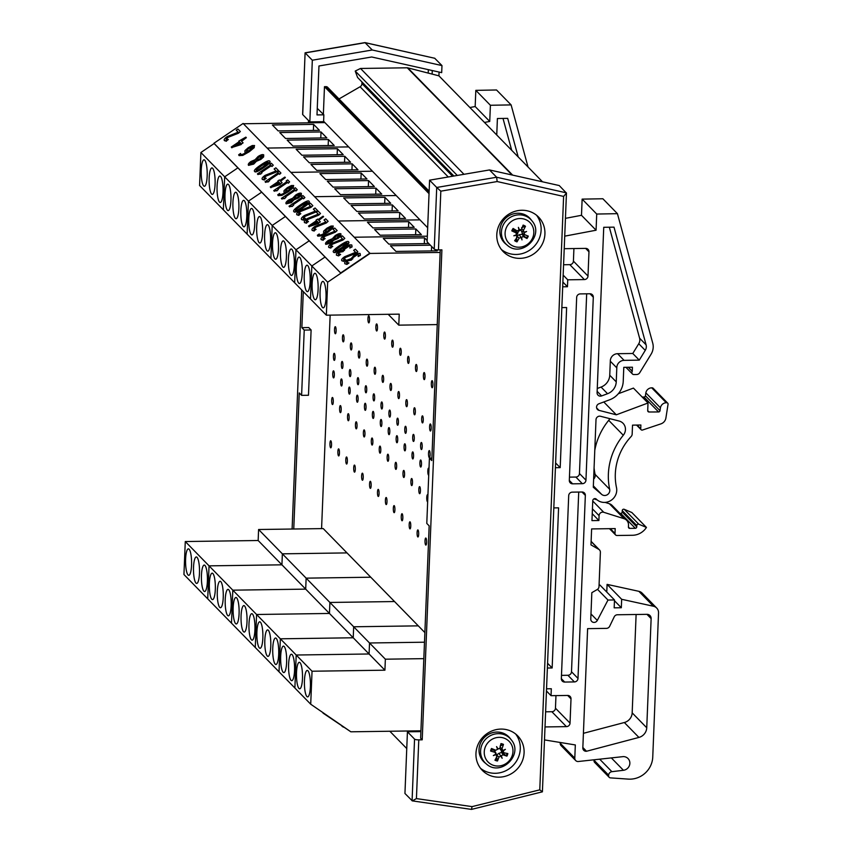 <?xml version="1.0" encoding="UTF-8"?>
<svg xmlns="http://www.w3.org/2000/svg" width="852" height="852" viewBox="0 0 852 852"><rect width="100%" height="100%" fill="white"/><g stroke="black" fill="none" stroke-linecap="round" stroke-linejoin="round"><path stroke-width="1.28" d="M331.684 400.195A3.536 0.799 89.2 0 1 332.429 397.479A3.536 0.799 89.2 0 1 333.281 400.994A3.536 0.799 89.2 0 1 332.525 404.54A3.536 0.799 89.2 0 1 331.684 400.195M329.948 443.487A3.536 0.799 89.2 0 1 330.683 440.772A3.536 0.799 89.2 0 1 331.534 444.286A3.536 0.799 89.2 0 1 330.789 447.832A3.536 0.799 89.2 0 1 329.948 443.487M332.749 373.57A3.536 0.799 89.2 0 1 333.494 370.844A3.536 0.799 89.2 0 1 334.346 374.369A3.536 0.799 89.2 0 1 333.59 377.905A3.536 0.799 89.2 0 1 332.749 373.57M334.527 329.415A3.536 0.799 89.2 0 1 335.273 326.699A3.536 0.799 89.2 0 1 336.125 330.214A3.536 0.799 89.2 0 1 335.368 333.76A3.536 0.799 89.2 0 1 334.527 329.415M333.452 356.04A3.536 0.799 89.2 0 1 334.197 353.324A3.536 0.799 89.2 0 1 335.049 356.839A3.536 0.799 89.2 0 1 334.303 360.385A3.536 0.799 89.2 0 1 333.452 356.04M339.607 408.3A3.536 0.799 89.2 0 1 340.353 405.584A3.536 0.799 89.2 0 1 341.205 409.098A3.536 0.799 89.2 0 1 340.449 412.645A3.536 0.799 89.2 0 1 339.607 408.3M337.871 451.592A3.536 0.799 89.2 0 1 338.606 448.876A3.536 0.799 89.2 0 1 339.458 452.391A3.536 0.799 89.2 0 1 338.713 455.937A3.536 0.799 89.2 0 1 337.871 451.592M340.672 381.675A3.536 0.799 89.2 0 1 341.418 378.948A3.536 0.799 89.2 0 1 342.27 382.473A3.536 0.799 89.2 0 1 341.514 386.009A3.536 0.799 89.2 0 1 340.672 381.675M342.451 337.52A3.536 0.799 89.2 0 1 343.186 334.804A3.536 0.799 89.2 0 1 344.048 338.319A3.536 0.799 89.2 0 1 343.292 341.865A3.536 0.799 89.2 0 1 342.451 337.52M341.375 364.145A3.536 0.799 89.2 0 1 342.121 361.429A3.536 0.799 89.2 0 1 342.973 364.944A3.536 0.799 89.2 0 1 342.216 368.49A3.536 0.799 89.2 0 1 341.375 364.145M347.531 416.404A3.536 0.799 89.2 0 1 348.266 413.689A3.536 0.799 89.2 0 1 349.128 417.203A3.536 0.799 89.2 0 1 348.372 420.75A3.536 0.799 89.2 0 1 347.531 416.404M345.795 459.697A3.536 0.799 89.2 0 1 346.53 456.981A3.536 0.799 89.2 0 1 347.382 460.495A3.536 0.799 89.2 0 1 346.636 464.042A3.536 0.799 89.2 0 1 345.795 459.697M348.596 389.779A3.536 0.799 89.2 0 1 349.341 387.053A3.536 0.799 89.2 0 1 350.193 390.578A3.536 0.799 89.2 0 1 349.437 394.114A3.536 0.799 89.2 0 1 348.596 389.779M350.374 345.624A3.536 0.799 89.2 0 1 351.109 342.909A3.536 0.799 89.2 0 1 351.961 346.423A3.536 0.799 89.2 0 1 351.216 349.97A3.536 0.799 89.2 0 1 350.374 345.624M349.299 372.26A3.536 0.799 89.2 0 1 350.044 369.534A3.536 0.799 89.2 0 1 350.896 373.059A3.536 0.799 89.2 0 1 350.14 376.595A3.536 0.799 89.2 0 1 349.299 372.26M355.454 424.509A3.536 0.799 89.2 0 1 356.189 421.793A3.536 0.799 89.2 0 1 357.041 425.308A3.536 0.799 89.2 0 1 356.296 428.854A3.536 0.799 89.2 0 1 355.454 424.509M353.708 467.801A3.536 0.799 89.2 0 1 354.453 465.085A3.536 0.799 89.2 0 1 355.305 468.6A3.536 0.799 89.2 0 1 354.56 472.146A3.536 0.799 89.2 0 1 353.708 467.801M356.519 397.884A3.536 0.799 89.2 0 1 357.265 395.168A3.536 0.799 89.2 0 1 358.117 398.683A3.536 0.799 89.2 0 1 357.361 402.229A3.536 0.799 89.2 0 1 356.519 397.884M358.298 353.729A3.536 0.799 89.2 0 1 359.033 351.013A3.536 0.799 89.2 0 1 359.885 354.528A3.536 0.799 89.2 0 1 359.139 358.074A3.536 0.799 89.2 0 1 358.298 353.729M357.222 380.365A3.536 0.799 89.2 0 1 357.968 377.638A3.536 0.799 89.2 0 1 358.82 381.163A3.536 0.799 89.2 0 1 358.064 384.699A3.536 0.799 89.2 0 1 357.222 380.365M367.957 318.541A3.536 0.799 89.2 0 1 368.703 315.826A3.536 0.799 89.2 0 1 369.555 319.34A3.536 0.799 89.2 0 1 368.799 322.887A3.536 0.799 89.2 0 1 367.957 318.541M363.378 432.614A3.536 0.799 89.2 0 1 364.113 429.898A3.536 0.799 89.2 0 1 364.965 433.412A3.536 0.799 89.2 0 1 364.219 436.959A3.536 0.799 89.2 0 1 363.378 432.614M361.631 475.906A3.536 0.799 89.2 0 1 362.377 473.19A3.536 0.799 89.2 0 1 363.229 476.705A3.536 0.799 89.2 0 1 362.483 480.251A3.536 0.799 89.2 0 1 361.631 475.906M364.443 405.989A3.536 0.799 89.2 0 1 365.188 403.273A3.536 0.799 89.2 0 1 366.04 406.787A3.536 0.799 89.2 0 1 365.284 410.334A3.536 0.799 89.2 0 1 364.443 405.989M366.222 361.834A3.536 0.799 89.2 0 1 366.956 359.118A3.536 0.799 89.2 0 1 367.808 362.632A3.536 0.799 89.2 0 1 367.063 366.179A3.536 0.799 89.2 0 1 366.222 361.834M365.146 388.469A3.536 0.799 89.2 0 1 365.891 385.743A3.536 0.799 89.2 0 1 366.743 389.268A3.536 0.799 89.2 0 1 365.987 392.804A3.536 0.799 89.2 0 1 365.146 388.469M375.881 326.646A3.536 0.799 89.2 0 1 376.616 323.93A3.536 0.799 89.2 0 1 377.479 327.445A3.536 0.799 89.2 0 1 376.722 330.991A3.536 0.799 89.2 0 1 375.881 326.646M371.302 440.718A3.536 0.799 89.2 0 1 372.036 438.003A3.536 0.799 89.2 0 1 372.888 441.517A3.536 0.799 89.2 0 1 372.143 445.063A3.536 0.799 89.2 0 1 371.302 440.718M369.555 484.011A3.536 0.799 89.2 0 1 370.3 481.295A3.536 0.799 89.2 0 1 371.152 484.809A3.536 0.799 89.2 0 1 370.396 488.356A3.536 0.799 89.2 0 1 369.555 484.011M372.367 414.093A3.536 0.799 89.2 0 1 373.112 411.378A3.536 0.799 89.2 0 1 373.964 414.892A3.536 0.799 89.2 0 1 373.208 418.438A3.536 0.799 89.2 0 1 372.367 414.093M374.145 369.938A3.536 0.799 89.2 0 1 374.88 367.223A3.536 0.799 89.2 0 1 375.732 370.737A3.536 0.799 89.2 0 1 374.986 374.284A3.536 0.799 89.2 0 1 374.145 369.938M373.07 396.574A3.536 0.799 89.2 0 1 373.815 393.848A3.536 0.799 89.2 0 1 374.667 397.373A3.536 0.799 89.2 0 1 373.911 400.909A3.536 0.799 89.2 0 1 373.07 396.574M383.805 334.761A3.536 0.799 89.2 0 1 384.54 332.035A3.536 0.799 89.2 0 1 385.402 335.56A3.536 0.799 89.2 0 1 384.646 339.096A3.536 0.799 89.2 0 1 383.805 334.761M379.225 448.823A3.536 0.799 89.2 0 1 379.96 446.107A3.536 0.799 89.2 0 1 380.812 449.622A3.536 0.799 89.2 0 1 380.067 453.168A3.536 0.799 89.2 0 1 379.225 448.823M377.479 492.115A3.536 0.799 89.2 0 1 378.224 489.399A3.536 0.799 89.2 0 1 379.076 492.914A3.536 0.799 89.2 0 1 378.32 496.46A3.536 0.799 89.2 0 1 377.479 492.115M380.29 422.198A3.536 0.799 89.2 0 1 381.036 419.482A3.536 0.799 89.2 0 1 381.888 422.997A3.536 0.799 89.2 0 1 381.132 426.543A3.536 0.799 89.2 0 1 380.29 422.198M382.058 378.043A3.536 0.799 89.2 0 1 382.804 375.327A3.536 0.799 89.2 0 1 383.656 378.852A3.536 0.799 89.2 0 1 382.91 382.388A3.536 0.799 89.2 0 1 382.058 378.043M380.993 404.679A3.536 0.799 89.2 0 1 381.739 401.952A3.536 0.799 89.2 0 1 382.591 405.477A3.536 0.799 89.2 0 1 381.834 409.013A3.536 0.799 89.2 0 1 380.993 404.679M391.728 342.866A3.536 0.799 89.2 0 1 392.463 340.14A3.536 0.799 89.2 0 1 393.315 343.665A3.536 0.799 89.2 0 1 392.57 347.201A3.536 0.799 89.2 0 1 391.728 342.866M387.138 456.938A3.536 0.799 89.2 0 1 387.884 454.212A3.536 0.799 89.2 0 1 388.736 457.737A3.536 0.799 89.2 0 1 387.99 461.273A3.536 0.799 89.2 0 1 387.138 456.938M385.402 500.22A3.536 0.799 89.2 0 1 386.148 497.504A3.536 0.799 89.2 0 1 387 501.029A3.536 0.799 89.2 0 1 386.244 504.565A3.536 0.799 89.2 0 1 385.402 500.22M388.214 430.303A3.536 0.799 89.2 0 1 388.959 427.587A3.536 0.799 89.2 0 1 389.811 431.101A3.536 0.799 89.2 0 1 389.055 434.648A3.536 0.799 89.2 0 1 388.214 430.303M389.982 386.158A3.536 0.799 89.2 0 1 390.727 383.432A3.536 0.799 89.2 0 1 391.579 386.957A3.536 0.799 89.2 0 1 390.834 390.493A3.536 0.799 89.2 0 1 389.982 386.158M388.917 412.783A3.536 0.799 89.2 0 1 389.662 410.057A3.536 0.799 89.2 0 1 390.514 413.582A3.536 0.799 89.2 0 1 389.758 417.118A3.536 0.799 89.2 0 1 388.917 412.783M399.652 350.971A3.536 0.799 89.2 0 1 400.387 348.244A3.536 0.799 89.2 0 1 401.239 351.769A3.536 0.799 89.2 0 1 400.493 355.305A3.536 0.799 89.2 0 1 399.652 350.971M395.062 465.043A3.536 0.799 89.2 0 1 395.807 462.317A3.536 0.799 89.2 0 1 396.659 465.842A3.536 0.799 89.2 0 1 395.914 469.377A3.536 0.799 89.2 0 1 395.062 465.043M393.326 508.335A3.536 0.799 89.2 0 1 394.071 505.609A3.536 0.799 89.2 0 1 394.923 509.134A3.536 0.799 89.2 0 1 394.167 512.67A3.536 0.799 89.2 0 1 393.326 508.335M396.137 438.407A3.536 0.799 89.2 0 1 396.883 435.692A3.536 0.799 89.2 0 1 397.735 439.206A3.536 0.799 89.2 0 1 396.979 442.752A3.536 0.799 89.2 0 1 396.137 438.407M397.905 394.263A3.536 0.799 89.2 0 1 398.651 391.537A3.536 0.799 89.2 0 1 399.503 395.062A3.536 0.799 89.2 0 1 398.747 398.598A3.536 0.799 89.2 0 1 397.905 394.263M396.84 420.888A3.536 0.799 89.2 0 1 397.586 418.172A3.536 0.799 89.2 0 1 398.438 421.687A3.536 0.799 89.2 0 1 397.682 425.233A3.536 0.799 89.2 0 1 396.84 420.888M407.575 359.075A3.536 0.799 89.2 0 1 408.31 356.349A3.536 0.799 89.2 0 1 409.162 359.874A3.536 0.799 89.2 0 1 408.417 363.41A3.536 0.799 89.2 0 1 407.575 359.075M402.985 473.148A3.536 0.799 89.2 0 1 403.731 470.421A3.536 0.799 89.2 0 1 404.583 473.946A3.536 0.799 89.2 0 1 403.827 477.482A3.536 0.799 89.2 0 1 402.985 473.148M401.249 516.44A3.536 0.799 89.2 0 1 401.995 513.713A3.536 0.799 89.2 0 1 402.847 517.239A3.536 0.799 89.2 0 1 402.091 520.774A3.536 0.799 89.2 0 1 401.249 516.44M404.061 446.512A3.536 0.799 89.2 0 1 404.796 443.796A3.536 0.799 89.2 0 1 405.658 447.311A3.536 0.799 89.2 0 1 404.902 450.857A3.536 0.799 89.2 0 1 404.061 446.512M405.829 402.368A3.536 0.799 89.2 0 1 406.574 399.641A3.536 0.799 89.2 0 1 407.426 403.166A3.536 0.799 89.2 0 1 406.67 406.702A3.536 0.799 89.2 0 1 405.829 402.368M404.764 428.993A3.536 0.799 89.2 0 1 405.509 426.277A3.536 0.799 89.2 0 1 406.361 429.791A3.536 0.799 89.2 0 1 405.605 433.338A3.536 0.799 89.2 0 1 404.764 428.993M415.499 367.18A3.536 0.799 89.2 0 1 416.234 364.454A3.536 0.799 89.2 0 1 417.086 367.979A3.536 0.799 89.2 0 1 416.34 371.515A3.536 0.799 89.2 0 1 415.499 367.18M410.909 481.252A3.536 0.799 89.2 0 1 411.654 478.526A3.536 0.799 89.2 0 1 412.506 482.051A3.536 0.799 89.2 0 1 411.75 485.587A3.536 0.799 89.2 0 1 410.909 481.252M409.173 524.544A3.536 0.799 89.2 0 1 409.918 521.818A3.536 0.799 89.2 0 1 410.77 525.343A3.536 0.799 89.2 0 1 410.014 528.879A3.536 0.799 89.2 0 1 409.173 524.544M411.985 454.617A3.536 0.799 89.2 0 1 412.719 451.901A3.536 0.799 89.2 0 1 413.571 455.415A3.536 0.799 89.2 0 1 412.826 458.962A3.536 0.799 89.2 0 1 411.985 454.617M413.752 410.472A3.536 0.799 89.2 0 1 414.498 407.746A3.536 0.799 89.2 0 1 415.35 411.271A3.536 0.799 89.2 0 1 414.594 414.807A3.536 0.799 89.2 0 1 413.752 410.472M412.688 437.097A3.536 0.799 89.2 0 1 413.422 434.382A3.536 0.799 89.2 0 1 414.285 437.896A3.536 0.799 89.2 0 1 413.529 441.442A3.536 0.799 89.2 0 1 412.688 437.097M423.412 375.285A3.536 0.799 89.2 0 1 424.158 372.558A3.536 0.799 89.2 0 1 425.01 376.083A3.536 0.799 89.2 0 1 424.264 379.619A3.536 0.799 89.2 0 1 423.412 375.285M418.833 489.357A3.536 0.799 89.2 0 1 419.578 486.63A3.536 0.799 89.2 0 1 420.43 490.156A3.536 0.799 89.2 0 1 419.674 493.691A3.536 0.799 89.2 0 1 418.833 489.357M417.097 532.649A3.536 0.799 89.2 0 1 417.842 529.923A3.536 0.799 89.2 0 1 418.694 533.448A3.536 0.799 89.2 0 1 417.938 536.984A3.536 0.799 89.2 0 1 417.097 532.649M419.908 462.721A3.536 0.799 89.2 0 1 420.643 460.005A3.536 0.799 89.2 0 1 421.495 463.531A3.536 0.799 89.2 0 1 420.75 467.066A3.536 0.799 89.2 0 1 419.908 462.721M421.676 418.577A3.536 0.799 89.2 0 1 422.422 415.851A3.536 0.799 89.2 0 1 423.274 419.376A3.536 0.799 89.2 0 1 422.517 422.911A3.536 0.799 89.2 0 1 421.676 418.577M420.611 445.202A3.536 0.799 89.2 0 1 421.346 442.486A3.536 0.799 89.2 0 1 422.209 446.001A3.536 0.799 89.2 0 1 421.452 449.547A3.536 0.799 89.2 0 1 420.611 445.202M431.336 383.389A3.536 0.799 89.2 0 1 432.081 380.674A3.536 0.799 89.2 0 1 432.933 384.188A3.536 0.799 89.2 0 1 432.177 387.735A3.536 0.799 89.2 0 1 431.336 383.389M427.661 501.796A3.536 0.799 89.2 0 1 427.597 501.796A3.536 0.799 89.2 0 1 426.756 497.462A3.536 0.799 89.2 0 1 427.502 494.735A3.536 0.799 89.2 0 1 427.917 495.236M425.02 540.754A3.536 0.799 89.2 0 1 425.766 538.027A3.536 0.799 89.2 0 1 426.618 541.553A3.536 0.799 89.2 0 1 425.862 545.088A3.536 0.799 89.2 0 1 425.02 540.754M428.726 475.16A3.536 0.799 89.2 0 1 428.673 475.171A3.536 0.799 89.2 0 1 427.832 470.837A3.536 0.799 89.2 0 1 428.567 468.11A3.536 0.799 89.2 0 1 428.993 468.611M429.6 426.682A3.536 0.799 89.2 0 1 430.345 423.966A3.536 0.799 89.2 0 1 431.197 427.48A3.536 0.799 89.2 0 1 430.441 431.016A3.536 0.799 89.2 0 1 429.6 426.682M428.535 453.307A3.536 0.799 89.2 0 1 429.27 450.591A3.536 0.799 89.2 0 1 430.122 454.105A3.536 0.799 89.2 0 1 429.376 457.652A3.536 0.799 89.2 0 1 428.535 453.307M330.15 315.123L321.577 528.613M436.171 249.764L437.225 250.839L395.967 251.425L390.429 245.749L430.367 245.184M431.623 246.473L431.442 250.925M428.78 243.565L388.842 244.13L383.293 238.453L424.541 237.868L427.15 240.541M424.541 237.868L424.317 243.629M320.075 291.597A13.238 3.014 89.2 0 1 322.855 281.394A13.238 3.014 89.2 0 1 326.05 294.59A13.238 3.014 89.2 0 1 323.238 307.87A13.238 3.014 89.2 0 1 320.075 291.597M312.151 283.492A13.238 3.014 89.2 0 1 314.931 273.29A13.238 3.014 89.2 0 1 318.137 286.485A13.238 3.014 89.2 0 1 315.315 299.766A13.238 3.014 89.2 0 1 312.151 283.492M440.143 252.437L370.056 253.438L340.896 273.226L214.118 143.541L200.902 152.508L224.672 176.822L237.889 167.855L224.672 176.822L248.443 201.147L261.66 192.169L248.443 201.147L272.203 225.46L285.431 216.483L272.203 225.46L295.974 249.774L309.201 240.807L295.974 249.774L311.821 265.984L325.049 257.016L311.821 265.984L327.669 282.193L370.056 253.438L243.108 123.465L213.937 143.253L340.704 272.949L369.875 253.15M200.902 152.508L199.581 185.491L223.341 209.816L224.672 176.822L223.341 209.816L247.112 234.13L248.443 201.147L247.112 234.13L270.883 258.444L272.203 225.46L270.883 258.444L294.654 282.757L295.974 249.774L294.654 282.757L310.501 298.967L311.821 265.984L310.501 298.967L326.348 315.187L327.669 282.193M427.331 236.185L354.294 237.229L427.331 236.185M326.348 315.187L399.226 314.143L398.779 325.144L388.192 314.303M437.246 324.591L398.779 325.144M421.378 234.63L380.12 235.216L374.582 229.539L415.829 228.954L421.378 234.63M415.829 228.954L415.595 234.705M414.242 227.335L372.995 227.921L367.446 222.244L408.704 221.658L414.242 227.335M408.704 221.658L408.47 227.409M304.228 275.388A13.238 3.014 89.2 0 1 307.008 265.185A13.238 3.014 89.2 0 1 310.213 278.38A13.238 3.014 89.2 0 1 307.391 291.661A13.238 3.014 89.2 0 1 304.228 275.388M296.304 267.283A13.238 3.014 89.2 0 1 299.084 257.08A13.238 3.014 89.2 0 1 302.29 270.276A13.238 3.014 89.2 0 1 299.467 283.556A13.238 3.014 89.2 0 1 296.304 267.283M419.961 219.859L338.457 221.009L419.961 219.859M286.623 662.387A13.238 3.014 89.2 0 1 283.844 672.59A13.238 3.014 89.2 0 1 280.638 659.395A13.238 3.014 89.2 0 1 283.46 646.114A13.238 3.014 89.2 0 1 286.623 662.387M294.547 670.492A13.238 3.014 89.2 0 1 291.757 680.695A13.238 3.014 89.2 0 1 288.562 667.499A13.238 3.014 89.2 0 1 291.384 654.219A13.238 3.014 89.2 0 1 294.547 670.492M420.931 730.803L350.843 731.804L310.714 704.21L183.947 574.525L185.278 541.542L258.156 540.509L258.593 529.507L282.363 553.832L281.927 564.823L209.049 565.856L185.278 541.542M294.877 688.001L296.198 655.018L280.351 638.808L279.03 671.791L280.351 638.808L353.229 637.775L353.676 626.774L369.523 642.983L369.076 653.985L296.198 655.018L294.877 688.001M384.923 670.194L369.076 653.985L369.523 642.983L424.488 642.206L369.523 642.983L385.36 659.192L384.923 670.194L312.045 671.227L296.198 655.018L369.076 653.985L353.229 637.775L280.351 638.808L209.049 565.856L207.718 598.839L209.049 565.856L281.927 564.823L258.156 540.509M424.882 632.589L418.3 625.858L353.676 626.774L353.229 637.775L329.458 613.451L256.58 614.494L255.259 647.477L256.58 614.494L329.458 613.451L305.698 589.137L232.809 590.17L231.488 623.163L232.809 590.17L305.698 589.137L281.927 564.823L282.363 553.832L306.134 578.146L305.698 589.137L306.134 578.146L329.905 602.46L329.458 613.451L329.905 602.46L353.676 626.774L418.3 625.858L394.529 601.544L329.905 602.46L394.529 601.544L370.769 577.219L306.134 578.146L370.769 577.219L346.998 552.905L282.363 553.832L346.998 552.905L323.227 528.591L258.593 529.507M302.471 678.607A13.238 3.014 89.2 0 1 299.68 688.799A13.238 3.014 89.2 0 1 296.485 675.604A13.238 3.014 89.2 0 1 299.308 662.323A13.238 3.014 89.2 0 1 302.471 678.607M310.394 686.712A13.238 3.014 89.2 0 1 307.604 696.904A13.238 3.014 89.2 0 1 304.409 683.709A13.238 3.014 89.2 0 1 307.231 670.428A13.238 3.014 89.2 0 1 310.394 686.712M310.714 704.21L312.045 671.227M423.827 658.649L385.36 659.192M384.934 197.345L390.738 203.287L349.49 203.873L343.675 197.93L384.934 197.345L384.689 203.372M405.531 218.421L364.283 219.007L358.468 213.064L399.716 212.468L405.531 218.421M399.716 212.468L399.481 218.506M398.14 210.849L356.882 211.434L351.077 205.492L392.325 204.906L398.14 210.849M392.325 204.906L392.08 210.934M280.457 251.074A13.238 3.014 89.2 0 1 283.237 240.871A13.238 3.014 89.2 0 1 286.442 254.066A13.238 3.014 89.2 0 1 283.62 267.347A13.238 3.014 89.2 0 1 280.457 251.074M288.381 259.178A13.238 3.014 89.2 0 1 291.16 248.976A13.238 3.014 89.2 0 1 294.366 262.171A13.238 3.014 89.2 0 1 291.544 275.452A13.238 3.014 89.2 0 1 288.381 259.178M272.534 242.969A13.238 3.014 89.2 0 1 275.324 232.766A13.238 3.014 89.2 0 1 278.519 245.962A13.238 3.014 89.2 0 1 275.697 259.242A13.238 3.014 89.2 0 1 272.534 242.969M396.191 195.534L314.686 196.695L396.191 195.534M361.163 173.031L366.967 178.973L325.72 179.559L319.905 173.616L361.163 173.031L360.918 179.058M381.76 194.096L340.512 194.682L334.698 188.739L375.956 188.154L381.76 194.096M375.956 188.154L375.711 194.181M374.369 186.535L333.111 187.12L327.306 181.178L368.554 180.592L374.369 186.535M368.554 180.592L368.32 186.62M256.686 226.749A13.238 3.014 89.2 0 1 259.477 216.557A13.238 3.014 89.2 0 1 262.672 229.752A13.238 3.014 89.2 0 1 259.849 243.033A13.238 3.014 89.2 0 1 256.686 226.749M264.61 234.864A13.238 3.014 89.2 0 1 267.4 224.662A13.238 3.014 89.2 0 1 270.595 237.857A13.238 3.014 89.2 0 1 267.773 251.138A13.238 3.014 89.2 0 1 264.61 234.864M248.763 218.644A13.238 3.014 89.2 0 1 251.553 208.452A13.238 3.014 89.2 0 1 254.748 221.648A13.238 3.014 89.2 0 1 251.926 234.928A13.238 3.014 89.2 0 1 248.763 218.644M372.42 171.22L290.915 172.381L372.42 171.22M337.392 148.706L343.207 154.649L301.949 155.245L296.145 149.292L337.392 148.706L337.147 154.745M357.989 169.782L316.742 170.368L310.927 164.425L352.185 163.84L357.989 169.782M352.185 163.84L351.94 169.867M350.598 162.221L309.351 162.807L303.536 156.864L344.783 156.278L350.598 162.221M344.783 156.278L344.549 162.306M232.926 202.435A13.238 3.014 89.2 0 1 235.706 192.243A13.238 3.014 89.2 0 1 238.901 205.439A13.238 3.014 89.2 0 1 236.079 218.719A13.238 3.014 89.2 0 1 232.926 202.435M240.839 210.54A13.238 3.014 89.2 0 1 243.629 200.348A13.238 3.014 89.2 0 1 246.824 213.543A13.238 3.014 89.2 0 1 244.002 226.824A13.238 3.014 89.2 0 1 240.839 210.54M225.003 194.331A13.238 3.014 89.2 0 1 227.782 184.138A13.238 3.014 89.2 0 1 230.977 197.334A13.238 3.014 89.2 0 1 228.155 210.614A13.238 3.014 89.2 0 1 225.003 194.331M348.66 146.906L267.145 148.067L348.66 146.906M313.621 124.392L319.436 130.335L278.178 130.92L272.374 124.978L313.621 124.392L313.387 130.42M334.229 145.468L292.971 146.054L287.156 140.111L328.414 139.526L334.229 145.468M328.414 139.526L328.169 145.554M326.827 137.907L285.58 138.493L279.765 132.55L321.023 131.953L326.827 137.907M321.023 131.953L320.778 137.992M209.155 178.121A13.238 3.014 89.2 0 1 211.935 167.919A13.238 3.014 89.2 0 1 215.13 181.114A13.238 3.014 89.2 0 1 212.308 194.394A13.238 3.014 89.2 0 1 209.155 178.121M217.079 186.226A13.238 3.014 89.2 0 1 219.859 176.023A13.238 3.014 89.2 0 1 223.054 189.219A13.238 3.014 89.2 0 1 220.231 202.51A13.238 3.014 89.2 0 1 217.079 186.226M201.232 170.017A13.238 3.014 89.2 0 1 204.011 159.814A13.238 3.014 89.2 0 1 207.206 173.009A13.238 3.014 89.2 0 1 204.384 186.29A13.238 3.014 89.2 0 1 201.232 170.017M324.889 122.592L243.374 123.753M199.475 573.236A13.238 3.014 89.2 0 1 196.684 583.428A13.238 3.014 89.2 0 1 193.489 570.233A13.238 3.014 89.2 0 1 196.311 556.952A13.238 3.014 89.2 0 1 199.475 573.236M191.551 565.132A13.238 3.014 89.2 0 1 188.761 575.324A13.238 3.014 89.2 0 1 185.566 562.128A13.238 3.014 89.2 0 1 188.388 548.848A13.238 3.014 89.2 0 1 191.551 565.132M207.387 581.341A13.238 3.014 89.2 0 1 204.608 591.533A13.238 3.014 89.2 0 1 201.413 578.338A13.238 3.014 89.2 0 1 204.235 565.057A13.238 3.014 89.2 0 1 207.387 581.341M223.235 597.55A13.238 3.014 89.2 0 1 220.455 607.742A13.238 3.014 89.2 0 1 217.26 594.547A13.238 3.014 89.2 0 1 220.082 581.266A13.238 3.014 89.2 0 1 223.235 597.55M215.311 589.446A13.238 3.014 89.2 0 1 212.531 599.638A13.238 3.014 89.2 0 1 209.336 586.442A13.238 3.014 89.2 0 1 212.159 573.162A13.238 3.014 89.2 0 1 215.311 589.446M231.158 605.655A13.238 3.014 89.2 0 1 228.379 615.847A13.238 3.014 89.2 0 1 225.184 602.652A13.238 3.014 89.2 0 1 228.006 589.371A13.238 3.014 89.2 0 1 231.158 605.655M247.005 621.864A13.238 3.014 89.2 0 1 244.226 632.067A13.238 3.014 89.2 0 1 241.031 618.871A13.238 3.014 89.2 0 1 243.842 605.591A13.238 3.014 89.2 0 1 247.005 621.864M239.082 613.759A13.238 3.014 89.2 0 1 236.302 623.962A13.238 3.014 89.2 0 1 233.107 610.767A13.238 3.014 89.2 0 1 235.929 597.486A13.238 3.014 89.2 0 1 239.082 613.759M254.929 629.969A13.238 3.014 89.2 0 1 252.149 640.172A13.238 3.014 89.2 0 1 248.944 626.976A13.238 3.014 89.2 0 1 251.766 613.696A13.238 3.014 89.2 0 1 254.929 629.969M270.776 646.178A13.238 3.014 89.2 0 1 267.997 656.381A13.238 3.014 89.2 0 1 264.791 643.185A13.238 3.014 89.2 0 1 267.613 629.905A13.238 3.014 89.2 0 1 270.776 646.178M262.853 638.073A13.238 3.014 89.2 0 1 260.073 648.276A13.238 3.014 89.2 0 1 256.867 635.081A13.238 3.014 89.2 0 1 259.69 621.8A13.238 3.014 89.2 0 1 262.853 638.073M278.7 654.283A13.238 3.014 89.2 0 1 275.92 664.485A13.238 3.014 89.2 0 1 272.715 651.29A13.238 3.014 89.2 0 1 275.537 638.01A13.238 3.014 89.2 0 1 278.7 654.283M518.442 230.871L517.792 233.214A3.568 3.387 -44.3 0 1 516.695 234.673M520.497 230.2A9.287 8.797 -44.3 0 1 518.676 231.116M323.611 121.282L427.672 227.74M327.562 87.245L429.142 191.157L327.637 87.33A2.141 2.034 135.7 0 0 326.114 86.659L324.474 86.68L429.035 193.649M324.474 86.68L323.366 114.306M361.93 81.92L361.94 83.549A3.568 3.387 -44.3 0 1 360.087 86.766L339 98.949M439.078 72.058L438.929 75.839L407.81 67.862A2.141 2.034 135.7 0 0 407.267 67.798L360.513 68.458L355.231 71.057L357.584 77.489L453.903 176.023M355.231 71.057L457.279 175.448M360.513 68.458L463.978 174.309M438.918 75.839L542.5 181.795M389.833 731.25L406.755 748.557M428.343 69.651L428.205 73.091M434.35 58.181L364.986 42.6L305.101 52.803L302.62 114.402A3.536 0.799 2.3 0 0 302.716 114.594L309.84 121.889L323.59 121.698L323.867 114.818L317.253 108.342M301.853 327.647L304.228 330.075L311.108 329.98L308.722 327.551L301.853 327.647L303.301 291.608M310.075 122.805L310.117 121.889M293.759 529.007L299.233 392.921L301.608 395.36L304.228 330.075M432.124 74.092L432.262 70.535M323.867 114.818L316.997 114.924L318.957 65.987L371.706 56.988L441.687 72.644L441.975 65.583L434.648 58.192M309.84 121.889L312.322 60.215L372.249 49.991L441.975 65.583M311.108 329.98L308.477 395.264L301.608 395.36M292.108 529.039L301.714 289.989M308.424 122.826L308.52 120.537M312.322 60.215L305.186 52.92L365.125 42.696L434.839 58.287M305.091 52.813L302.716 114.594M364.986 42.6L372.249 49.991M431.889 458.11L429.408 458.142L426.788 523.426L429.163 525.854L420.632 738.194L422.219 739.813L418.779 739.866A3.536 0.799 -177.7 0 1 414.551 739.099L407.426 731.804L404.945 793.478L412.304 800.88L416.426 798.601L418.779 739.866M440.25 249.881L431.783 460.57L429.408 458.142M438.46 249.902L440.825 191.167L497.163 181.551L563.609 196.418L566.452 193.106L559.231 185.544L489.517 169.942L429.578 180.177L427.108 241.851L434.232 249.146A3.536 0.799 2.3 0 0 438.46 249.902L441.9 249.86L422.219 739.813M407.426 731.804L420.899 731.612M501.402 249.519A24.719 23.409 135.7 0 0 533.416 247.155A24.719 23.409 135.7 0 0 536.515 215.205M521.829 210.263A24.719 23.409 -44.3 0 1 538.528 217.036A24.719 23.409 -44.3 0 1 537.218 251.052A24.719 23.409 -44.3 0 1 503.191 251.585A24.719 23.409 -44.3 0 1 498.984 225.439A24.719 23.409 -44.3 0 1 521.829 210.263M480.571 768.344A24.719 23.409 135.7 0 0 512.584 765.98A24.719 23.409 135.7 0 0 515.673 734.03M500.987 729.078A24.719 23.409 -44.3 0 1 517.697 735.851A24.719 23.409 -44.3 0 1 516.387 769.867A24.719 23.409 -44.3 0 1 482.349 770.4A24.719 23.409 -44.3 0 1 478.153 744.254A24.719 23.409 -44.3 0 1 500.987 729.078M440.825 191.167L436.714 187.472L434.232 249.146M563.609 196.418L539.774 789.847L542.404 791.827L471.475 809.4L412.304 800.88M539.774 789.847L472.061 806.62L471.475 809.4M497.163 181.551L496.641 177.237L436.714 187.472L429.578 180.177M489.517 169.942L496.641 177.237L566.367 192.84M573.918 248.55L573.417 261.138A3.557 3.376 -44.3 0 1 569.807 264.652L563.577 264.748M564.727 236.153L596.07 230.221L596.719 214.044L617.434 213.671L602.865 198.761L582.14 199.123L581.49 215.3L565.44 218.346M617.434 213.671L652.738 343.164A14.239 13.494 -44.3 0 1 651.066 354.23L639.735 372.729A3.557 3.376 -44.3 0 1 636.657 374.507L633.867 374.55A2.141 2.023 -44.3 0 1 632.259 371.334L632.429 367.212L623.792 367.329L623.227 381.334A19.937 18.882 -44.3 0 1 609.723 399.758L598.967 403.763A3.557 3.376 135.7 0 0 598.988 410.366L616.326 414.807L648.01 403.007L633.43 388.097L618.318 393.72M648.01 403.007L647.701 410.632A1.427 1.353 135.7 0 0 649.032 411.995L658.575 411.953A1.427 1.353 135.7 0 0 660.002 410.685L660.428 407.799A5.857 5.538 -44.3 0 1 666.296 402.751L666.733 402.74A1.427 1.353 -44.3 0 1 667.691 403.134L653.111 388.214A1.427 1.353 135.7 0 0 652.153 387.83L651.716 387.83A5.857 5.538 135.7 0 0 645.848 392.878L645.422 395.775A1.427 1.353 -44.3 0 1 643.995 397.032L642.174 397.043M667.691 403.134A1.427 1.353 -44.3 0 1 668.053 404.253L665.913 417.938A7.125 6.741 -44.3 0 1 660.918 423.87L642.493 430.036A1.427 1.353 -44.3 0 1 640.736 428.748L640.885 425.01L632.525 425.137L632.163 434.147A3.557 3.376 -44.3 0 1 631.172 436.48A56.977 53.964 135.7 0 0 616.475 487.504A12.109 11.47 -44.3 0 1 610.447 500.752A12.109 11.47 -44.3 0 1 596.357 499.176A2.141 2.023 135.7 0 0 592.758 500.71L591.959 520.615L598.892 520.519L599.084 515.662A3.557 3.376 -44.3 0 1 603.759 512.297L623.983 518.666A7.125 6.741 -44.3 0 1 626.667 520.306L612.087 505.396A7.125 6.741 135.7 0 0 609.404 503.745L605.101 502.392M597.145 499.89L593.897 498.878M626.667 520.306A7.125 6.741 -44.3 0 1 628.51 525.183L628.435 527.026A1.427 1.353 135.7 0 0 629.766 528.389L635.315 528.304A1.427 1.353 135.7 0 0 636.753 526.898L636.806 525.514A1.427 1.353 -44.3 0 1 638.798 524.214L646.434 527.431L631.854 512.521L624.218 509.304A1.427 1.353 135.7 0 0 622.237 510.604L622.173 511.988A1.427 1.353 -44.3 0 1 620.735 513.394L619.915 513.405M646.434 527.431A16.38 15.517 -44.3 0 1 632.259 535.28L617.008 535.493A2.141 2.023 -44.3 0 1 615.006 533.448L615.197 528.591L591.618 528.932L590.979 544.875L598.775 549.359A3.557 3.376 -44.3 0 1 600.383 552.341L599.009 586.559A3.557 3.376 -44.3 0 1 597.156 589.584L591.831 592.662L590.777 618.999A3.557 3.376 135.7 0 0 597.305 620.426L607.987 600.042L614.494 599.957L599.914 585.036L599.073 585.058M614.494 599.957L614.175 607.838L621.321 607.742L621.662 599.297L653.431 606.241A7.125 6.741 -44.3 0 1 656.7 608.04L642.12 593.12A7.125 6.741 135.7 0 0 638.862 591.32L607.082 584.376L606.773 592.065M594.089 760.069A3.557 3.376 135.7 0 0 594.078 760.261L594.046 760.921A2.141 2.023 135.7 0 0 594.6 762.38L609.18 777.301A2.141 2.023 -44.3 0 1 608.626 775.831L608.647 775.171A3.557 3.376 -44.3 0 1 611.896 771.678L623.44 770.283A7.05 6.678 135.7 0 0 623.259 756.608L578.093 761.528A3.536 3.344 -44.3 0 1 574.791 758.142L575.324 744.946L544.492 739.909M560.243 742.486L560.211 743.232A3.536 3.344 135.7 0 0 561.127 745.649L575.707 760.559M555.962 695.605L555.461 708.204A3.557 3.376 -44.3 0 1 551.851 711.718L545.621 711.803M594.078 467.876A64.102 60.705 135.7 0 0 595.111 474.415A4.984 4.718 -44.3 0 1 593.62 479.143M609.819 418.662A9.255 8.765 -44.3 0 1 608.711 420.334A64.102 60.705 135.7 0 0 594.781 450.303M583.418 733.316L624.346 722.517A10.128 9.585 135.7 0 0 632.173 712.858L636.114 614.494M609.34 227.207L639.596 338.191A7.125 6.741 -44.3 0 1 638.755 343.729L632.78 353.484L617.583 353.697A7.178 6.795 135.7 0 0 610.309 361.216L609.744 375.221A12.823 12.141 -44.3 0 1 601.065 387.064L597.263 388.48M586.677 293.823L579.456 473.531A3.557 3.376 -44.3 0 1 575.856 477.045L569.445 477.131M578.721 492.051L571.5 671.759A3.557 3.376 -44.3 0 1 567.89 675.274L561.479 675.37M610.309 361.216L616.805 367.862A7.178 6.795 -44.3 0 1 624.079 360.353L639.277 360.13L645.252 350.374A7.125 6.741 135.7 0 0 646.093 344.836L614.004 227.143L603.738 227.292L597.092 392.729A3.557 3.376 135.7 0 0 601.618 395.924L607.561 393.709A12.823 12.141 135.7 0 0 616.241 381.866L616.805 367.862M585.952 480.177A3.557 3.376 -44.3 0 1 582.353 483.691L572.64 483.829A3.557 3.376 -44.3 0 1 569.317 480.411L576.666 297.423A3.557 3.376 -44.3 0 1 580.265 293.908L589.978 293.77A3.557 3.376 -44.3 0 1 593.301 297.188L585.952 480.177L579.456 473.531M572.31 492.147L582.012 492.009A3.557 3.376 -44.3 0 1 585.345 495.417L577.997 678.405A3.557 3.376 -44.3 0 1 574.386 681.919L564.684 682.058A3.557 3.376 -44.3 0 1 561.351 678.639L568.699 495.662A3.557 3.376 -44.3 0 1 572.31 492.147M587.614 628.648L606.432 628.371A3.536 3.344 135.7 0 0 609.659 626.295L614.217 616.837A3.536 3.344 -44.3 0 1 617.444 614.761L646.966 614.335A4.452 4.217 -44.3 0 1 651.13 618.616L646.743 727.768A10.128 9.585 -44.3 0 1 638.915 737.427L586.517 751.262A3.557 3.376 -44.3 0 1 582.832 747.864L587.614 628.648M582.843 747.492L586.517 751.262M596.006 419.685L593.301 487.259L601.672 494.405A4.984 4.718 135.7 0 0 609.681 489.336A64.102 60.705 -44.3 0 1 623.291 435.244A9.255 8.765 135.7 0 0 619.116 421.037L600.511 416.277A3.557 3.376 135.7 0 0 596.006 419.685M546.452 690.983L551.042 695.679L551.319 688.746L546.547 688.81M562.884 282.044L567.464 286.741L567.741 279.807L584.387 279.573A3.557 3.376 135.7 0 0 587.997 276.059L588.966 251.798A3.557 3.376 135.7 0 0 585.643 248.379L564.216 248.688M563.161 275.121L567.741 279.807M555.611 462.955L560.201 467.642L566.633 307.529L561.851 307.604M581.49 215.3L596.07 230.221M582.14 199.123L596.719 214.044M597.518 589.339L607.987 600.042M614.462 600.724L621.321 607.742M607.082 584.376L621.662 599.297M656.7 608.04A7.125 6.741 -44.3 0 1 658.543 612.918L652.749 757.077A22.376 21.193 -44.3 0 1 628.275 779.111L610.405 777.876A2.141 2.023 -44.3 0 1 609.18 777.301M545.014 726.937L566.431 726.628A3.557 3.376 135.7 0 0 570.041 723.114L571.01 698.853A3.557 3.376 135.7 0 0 567.688 695.445L551.042 695.679M547.57 663.261L552.149 667.957L558.582 507.845L553.811 507.909M562.693 286.805L567.464 286.741M555.419 467.705L560.201 467.642M547.378 668.021L552.149 667.957M592.236 513.703L598.892 520.519M628.286 367.265L632.259 371.334M603.78 401.974L616.326 414.807M645.848 392.878L660.428 407.799M632.78 353.484L639.277 360.13M484.479 122.443L489.74 121.442L490.401 105.265L511.115 104.902L496.535 89.982L475.821 90.355L475.171 106.532L469.899 107.522M503.01 118.439L511.701 150.293M518.197 156.938L507.685 118.364L497.408 118.513L496.748 134.999M475.171 106.532L489.74 121.442M475.821 90.355L490.401 105.265M511.115 104.902L528.048 167.013M522.468 233.448A7.966 7.54 -44.3 0 1 521.967 234.13M525.46 214.992A17.658 16.72 -44.3 0 1 530.817 219.379L532.01 220.902A17.445 16.518 135.7 0 0 526.717 216.568A17.445 16.518 135.7 0 0 504.533 222.777A17.445 16.518 135.7 0 0 507.196 245.152L505.705 243.928A17.658 16.72 -44.3 0 1 503.01 221.275A17.658 16.72 -44.3 0 1 525.46 214.992M526.472 219.986A14.74 13.962 -44.3 0 1 526.802 244.79A14.74 13.962 -44.3 0 1 505.087 233.842A14.74 13.962 -44.3 0 1 526.472 219.986M521.626 237.325A27.903 9.074 71.9 0 1 521.999 239.902L521.094 237.25L523.543 236.622A28.191 4.43 34.5 0 0 526.983 238.507A9.031 8.552 135.7 0 0 528.293 236.1A28.191 1.118 -157.3 0 1 524.619 234.662L522.319 233.352L521.371 230.775L523.969 232.255L523.373 230.338A28.191 11.097 -59 0 0 525.471 226.281L521.605 227.654M523.969 232.255A27.903 3.003 -14.1 0 0 526.589 231.488A27.903 12.684 161.8 0 1 524.118 232.766L523.916 232.234M524.619 234.662L524.118 232.766M521.999 239.902A27.903 1.076 -109 0 1 521.115 237.506L519.23 234.715L522.159 234.257L526.983 238.507M516.589 236.888L516.983 241.872A28.191 10.661 -68.7 0 0 519.134 238.102L521.115 237.506M516.248 234.864L517.228 237.144A28.191 6.443 121.9 0 1 514.64 240.69A9.031 8.552 135.7 0 0 516.983 241.872M525.471 226.281A9.031 8.552 135.7 0 0 523.128 225.098A28.191 6.007 112.7 0 1 521.467 229.369L519.528 230.019A27.903 8.105 64.9 0 0 518.399 227.367L519.017 230.189L517.058 230.849L513.117 228.453A9.031 8.552 135.7 0 0 511.807 230.871A28.191 5.772 25.8 0 0 515.992 232.809L516.525 234.758A27.903 3.504 -21.1 0 1 513.809 235.78A27.903 12.184 169.5 0 0 516.674 235.258L517.324 235.834L516.642 234.577M514.512 230.402L516.621 233.395L515.343 231.041L513.894 230.253A5.304 5.027 -44.3 0 1 514.406 229.305L513.117 228.453M518.9 229.657L519.592 230.051L518.889 229.593M513.894 230.253L511.807 230.871M523.341 233.938A5.304 5.027 -44.3 0 1 522.872 234.769M516.781 236.068L519.23 234.715M521.371 230.775L520.732 230.125M501.956 751.73A7.966 7.54 -44.3 0 1 501.54 752.391M502.147 732.816A17.658 16.72 -44.3 0 1 509.975 738.194L511.168 739.717A17.445 16.518 135.7 0 0 503.425 734.392A17.445 16.518 135.7 0 0 482.967 742.763A17.445 16.518 135.7 0 0 486.364 763.967L484.863 762.742A17.658 16.72 -44.3 0 1 481.433 741.283A17.658 16.72 -44.3 0 1 502.147 732.816M503.564 737.97A14.74 13.962 -44.3 0 1 507.824 762.189A14.74 13.962 -44.3 0 1 484.458 754.915A14.74 13.962 -44.3 0 1 503.564 737.97M501.977 751.634L500.156 749.036L502.882 750.527A27.903 3.621 -23 0 0 505.385 749.345A27.903 13.142 151.7 0 1 503.106 751.006L501.977 748.738A28.191 10.65 -68.7 0 0 503.468 744.392L500.071 746.096M501.349 755.862A27.903 7.817 63 0 1 502.147 758.301L500.859 755.809L503.149 754.872A28.191 5.783 25.7 0 0 506.919 756.129A9.031 8.552 135.7 0 0 507.835 753.562A28.191 2.396 -165.9 0 1 503.905 752.785L501.359 751.379M503.905 752.785L503.106 751.006M502.147 758.301A27.903 2.396 -117.6 0 1 500.869 756.118L498.857 753.338L501.679 752.454L506.919 756.129M496.524 755.926L497.483 760.996A28.191 10.011 -78.3 0 0 498.995 757.013L500.869 756.118M495.662 754.265L496.95 756.374A28.191 5.996 112.6 0 1 494.959 760.208A9.031 8.552 135.7 0 0 497.483 760.996M497.611 749.291A27.903 1.353 -110.9 0 1 496.567 746.597L497.611 749.291L495.768 750.25A28.191 1.129 -157.3 0 1 491.519 748.482A9.031 8.552 135.7 0 0 490.592 751.038A28.191 7.05 16.9 0 0 495.023 752.337L495.864 754.158A27.903 3.962 -30 0 1 493.34 755.564A27.903 12.801 159.6 0 0 496.088 754.627L496.929 755.245L496.002 753.541M493.446 749.888L495.853 752.976L494.554 750.591L492.797 749.856A5.304 5.027 -44.3 0 1 493.042 749.11M496.567 746.597A27.903 6.784 56.1 0 1 498.1 749.036L497.451 748.663M503.468 744.392A9.031 8.552 135.7 0 0 500.944 743.604A28.191 5.357 103.6 0 1 499.932 748.099L498.1 749.036M492.797 749.856L490.592 751.038M502.723 752.167A5.304 5.027 -44.3 0 1 502.446 752.859M496.599 755.074L498.857 753.338M343.462 727.161L341.993 726.277M323.025 713.103L350.843 731.804L321.758 711.803M249.913 164.234L251.532 161.986L254.855 160.41L252.746 163.435L249.86 164.159M255.036 160.698L251.723 162.274L250.105 164.521M262.341 155.98L259.966 158.696L256.399 160.346L258.763 156.96L262.31 155.905M262.437 156.129L258.944 157.247L256.729 159.132M256.91 159.42L256.58 160.634M263.715 154.872L263.598 156.97L260.829 159.43L256.399 161.294L260.648 159.143L263.417 156.693L263.715 154.872C262.693 154.201 260.797 154.755 258.028 156.534L255.036 159.761L250.989 161.475C248.709 163.094 247.868 164.34 248.475 165.213L253.513 163.829L256.218 161.007M256.345 161.337L253.694 164.106L248.55 165.363M268.188 162.285L262.863 166.949L258.284 169.825L256.164 170.262L257.091 168.643L261.404 165.469L265.984 162.594L268.156 162.221M268.284 162.434L266.165 162.881L261.585 165.746L257.272 168.92L256.345 170.538M254.578 171.412L254.727 171.635C255.483 172.583 258.433 171.295 263.587 167.78C268.689 164.34 270.798 162.2 269.903 161.337L269.722 161.06C268.955 160.123 266.005 161.411 260.861 164.915C255.781 168.345 253.672 170.485 254.546 171.358C255.302 172.296 258.252 171.018 263.406 167.503C268.508 164.063 270.616 161.912 269.722 161.06M278.263 170.315L276.378 171.998L278.263 170.315L275.824 167.812L274.131 168.962L276.08 170.954L265.1 175.363C262.565 177.131 261.617 178.441 262.278 179.293L264.163 179.74L266.25 178.324L264.003 178.185L265.749 175.853L276.197 171.721M276.378 171.998L265.93 176.13L264.195 178.473M264.003 178.185L264.29 177.567M264.163 179.74L266.25 178.324M264.354 180.017L262.352 179.442M276.005 170.975L274.131 168.962M289.595 181.902L288.285 183.201L289.595 181.902L287.656 179.932L286.176 180.944L286.879 181.657L273.737 190.571L276.996 190.454L278.338 189.549L277.614 188.814L287.39 182.179L288.104 182.914M288.285 183.201L287.39 182.179M287.571 182.456L277.848 189.059M276.996 190.454L278.338 189.549M277.177 190.731L274.142 190.997M274.333 191.274L273.737 190.571M286.815 181.7L286.176 180.944M292.119 186.716L288.136 190.571L285.697 191.008L285.697 190.145L287.976 188.143L292.087 186.652M292.225 186.886L288.157 188.43L285.697 190.145L285.697 191.008M285.878 190.433L285.878 191.295M293.642 185.523L291.384 185.544L287.348 187.653L284.057 190.614L283.961 191.988L285.803 192.137C282.481 194.235 280.468 194.938 279.775 194.256L279.648 193.468L277.763 194.735L278.018 195.332L281.714 195.108L288.242 191.412L293.195 187.312L293.642 185.523L293.195 187.312M293.376 187.6L288.423 191.7L281.895 195.396L278.199 195.619L277.763 194.735M285.984 192.424L283.95 191.977M287.561 202.744L289.179 200.497L292.492 198.921L290.394 201.945L287.507 202.669M292.673 199.208L289.361 200.784L287.742 203.032M299.979 194.49L297.614 197.206L294.036 198.857L296.411 195.47L299.947 194.416M300.085 194.639L296.592 195.758L294.366 197.643M294.547 197.93L294.228 199.144M301.363 193.383L301.235 195.481L298.477 197.941L294.047 199.805L298.285 197.653L301.054 195.204L301.363 193.383C300.341 192.712 298.445 193.266 295.676 195.044L292.683 198.271L288.636 199.986C286.347 201.605 285.505 202.851 286.112 203.724L291.15 202.339L293.865 199.517M293.983 199.847L291.331 202.616L286.187 203.873M312.844 205.694L310.959 207.377L312.844 205.694L310.405 203.191L308.712 204.342L310.66 206.333L299.68 210.742C297.146 212.51 296.198 213.82 296.858 214.672L298.743 215.119L300.831 213.703L298.583 213.564L300.33 211.221L310.778 207.1M310.959 207.377L300.511 211.509L298.775 213.841M298.583 213.564L298.882 212.947M300.831 213.703L298.743 215.119M298.935 215.396L296.933 214.821M310.586 206.354L308.712 204.342M320.49 213.511L318.605 215.205L320.49 213.511L318.052 211.019L316.358 212.159L318.307 214.15L307.327 218.57C304.792 220.327 303.844 221.637 304.505 222.5L306.4 222.936L308.477 221.531L306.23 221.392L307.977 219.049L318.424 214.917M318.605 215.205L308.158 219.326L306.422 221.669M306.23 221.392L306.528 220.774M306.4 222.936L308.477 221.531M306.582 223.224L304.579 222.638M318.233 214.171L316.358 212.159M318.286 222.553L317.019 221.158L318.35 222.521L311.321 225.024L317.019 221.158M317.2 221.445L312.577 224.577M323.089 216.174L318.084 219.571L317.604 219.092L316.039 220.157L316.507 220.636L308.509 226.068L308.999 226.568L318.286 223.277L320.341 221.882L318.595 220.093L323.6 216.696L323.089 216.174M318.829 220.338L323.6 216.696M318.286 223.277L320.341 221.882M318.467 223.565L308.999 226.568M309.18 226.845L308.509 226.068M337.147 230.551L335.262 232.234L337.147 230.551L334.708 228.059L333.015 229.199L334.964 231.19L323.984 235.61C321.449 237.367 320.501 238.677 321.161 239.529L323.046 239.976L325.134 238.571L322.887 238.422L324.633 236.089L335.081 231.957M335.262 232.234L324.814 236.366L323.068 238.709M322.887 238.422L323.174 237.815M323.046 239.976L325.134 238.571M323.227 240.264L321.236 239.678M334.889 231.211L333.015 229.199M344.794 238.379L342.909 240.062L344.794 238.379L342.355 235.876L340.662 237.026L342.61 239.018L331.63 243.427C329.096 245.195 328.148 246.505 328.808 247.357L330.693 247.804L332.781 246.388L330.533 246.249L332.28 243.906L342.728 239.785M342.909 240.062L332.461 244.194L330.714 246.526M330.533 246.249L330.821 245.632M330.693 247.804L332.781 246.388M330.885 248.081L328.883 247.506M342.536 239.039L340.662 237.026M347.041 242.948L341.716 247.612L337.136 250.488L335.006 250.925L335.944 249.306L340.257 246.132L344.836 243.267L347.009 242.884M347.137 243.097L345.017 243.544L340.438 246.42L336.125 249.583L335.198 251.212M333.43 252.075L333.579 252.309C334.335 253.246 337.285 251.958 342.44 248.443C347.541 245.014 349.65 242.863 348.756 242L348.575 241.723C347.808 240.796 344.847 242.085 339.714 245.578C334.634 249.008 332.525 251.159 333.388 252.022C334.144 252.969 337.104 251.681 342.259 248.166C347.36 244.726 349.469 242.575 348.575 241.723M357.797 251.681L355.912 253.363L357.797 251.681L355.348 249.178L353.665 250.328L355.603 252.32L344.634 256.729C342.089 258.497 341.151 259.807 341.812 260.659L343.697 261.106L345.774 259.69L343.537 259.551L345.284 257.208L355.731 253.076M355.912 253.363L345.465 257.496L343.718 259.828M343.537 259.551L343.825 258.933M343.697 261.106L345.774 259.69M343.878 261.383L341.886 260.808M355.54 252.341L353.665 250.328M360.204 253.715L360.396 255.43L360.023 253.438L357.702 253.353L354.07 255.227L351.099 258.614L347.105 260.084L344.762 262.267L344.772 263.683L346.881 264.418L348.947 263.012L346.498 262.586L347.84 260.499L351.269 259.839L352.888 258.742L352.59 257.549L354.464 255.866L356.956 254.556L358.447 254.716M346.7 264.131L348.766 262.736M346.881 264.418L344.74 263.662M360.396 255.43L358.138 256.558L360.215 255.153M358.5 254.823L358.106 256.516M358.554 254.897L356.956 254.556M357.137 254.833L352.771 257.826L352.845 258.795M352.664 258.518L352.771 257.826M351.269 259.839L352.888 258.742M351.45 260.126L348.021 260.776L346.679 262.863M351.876 245.195L352.068 246.91L351.695 244.918L349.373 244.833L345.742 246.707L342.77 250.094L338.776 251.564L336.433 253.747L336.444 255.163L338.553 255.898L340.63 254.492L338.169 254.066L339.511 251.979L342.941 251.319L344.559 250.222L344.261 249.029L346.136 247.357L348.628 246.036L350.119 246.196M338.372 255.611L340.438 254.215M338.553 255.898L336.412 255.142M352.068 246.91L349.81 248.038L351.887 246.633M350.172 246.303L349.778 247.996M350.225 246.377L348.628 246.036M348.809 246.313L344.442 249.316L344.517 250.275M344.336 249.998L344.442 249.316M342.941 251.319L344.559 250.222M343.122 251.606L339.703 252.256L338.361 254.343M327.157 243.257L328.776 241.01L332.088 239.433L329.99 242.458L327.093 243.182M332.269 239.71L328.957 241.286L327.338 243.534M339.575 234.992L337.211 237.708L333.633 239.369L336.007 235.983L339.543 234.928M339.682 235.152L336.189 236.26L333.963 238.155M334.144 238.432L333.814 239.646M340.96 233.885L340.832 235.993L338.063 238.443L333.643 240.307L337.882 238.166L340.651 235.706L340.96 233.885C339.937 233.224 338.042 233.778 335.273 235.546L332.333 238.741L328.233 240.498C325.943 242.106 325.102 243.352 325.709 244.226L330.746 242.841L333.462 240.03M333.579 240.349L330.927 243.129L325.783 244.375M331.705 227.218L327.732 231.084L325.294 231.52L325.294 230.658L327.562 228.655L331.684 227.165M331.822 227.388L327.754 228.932L325.294 230.658L325.294 231.52M325.475 230.935L325.475 231.797M333.238 226.025L330.981 226.057L326.944 228.155L323.653 231.126L323.558 232.489L325.4 232.649C322.077 234.747 320.064 235.45 319.372 234.769L319.244 233.97L317.359 235.248L317.615 235.844L321.3 235.621L327.839 231.925L332.791 227.825L333.238 226.025L332.791 227.825M332.972 228.102L328.02 232.202L321.492 235.897L317.796 236.121L317.359 235.248M325.581 232.926L323.622 232.628M328.137 221.339L326.252 223.022L328.137 221.339L325.698 218.836L324.005 219.986L325.954 221.978L314.974 226.387C312.439 228.155 311.491 229.465 312.151 230.317L314.047 230.764L316.124 229.348L313.877 229.209L315.623 226.866L326.071 222.745M326.252 223.022L315.804 227.154L314.068 229.497M313.877 229.209L314.175 228.592M314.047 230.764L316.124 229.348M314.228 231.041L312.226 230.466M325.879 221.999L324.005 219.986M317.519 210.476L315.634 212.159L317.519 210.476L315.08 207.973L313.387 209.123L315.336 211.115L304.356 215.524C301.821 217.292 300.873 218.602 301.533 219.454L303.418 219.901L305.506 218.485L303.259 218.346L305.005 216.003L315.453 211.882M315.634 212.159L305.186 216.291L303.44 218.623M303.259 218.346L303.546 217.729M303.418 219.901L305.506 218.485M303.61 220.178L301.608 219.603M315.261 211.136L313.387 209.123M307.444 202.446L302.119 207.111L297.54 209.986L295.41 210.423L296.347 208.804L300.66 205.63L305.24 202.755L307.412 202.371M307.54 202.595L305.421 203.042L300.841 205.907L296.528 209.081L295.601 210.7M293.833 211.573L293.983 211.797C294.739 212.744 297.689 211.456 302.843 207.941C307.945 204.501 310.053 202.35 309.159 201.498L308.978 201.21C308.211 200.284 305.261 201.573 300.117 205.076C295.037 208.495 292.928 210.646 293.791 211.52C294.558 212.457 297.508 211.168 302.662 207.664C307.764 204.224 309.872 202.073 308.978 201.21M304.888 197.547L303.578 198.846L304.888 197.547L302.95 195.577L301.47 196.588L302.172 197.302L289.03 206.216L292.289 206.099L293.631 205.194L292.907 204.459L302.684 197.824L303.397 198.559M303.578 198.846L302.684 197.824M302.865 198.111L293.141 204.704M292.289 206.099L293.631 205.194M292.47 206.376L289.446 206.642M289.627 206.919L289.03 206.216M302.109 197.345L301.47 196.588M297.242 189.73L295.932 191.018L297.242 189.73L295.303 187.749L293.823 188.761L294.526 189.485L281.384 198.399L284.643 198.271L285.984 197.366L285.26 196.631L295.037 190.007L295.75 190.741M295.932 191.018L295.037 190.007M295.218 190.284L285.495 196.876M284.643 198.271L285.984 197.366M284.824 198.559L281.788 198.814M281.98 199.102L281.384 198.399M294.462 189.517L293.823 188.761M280.052 183.436L278.785 182.051L280.116 183.404L273.087 185.906L278.785 182.051M278.966 182.328L274.344 185.459M284.856 177.056L279.85 180.454L279.371 179.974L277.805 181.039L278.274 181.519L270.276 186.95L270.766 187.451L280.052 184.16L282.108 182.765L280.351 180.975L285.367 177.578L284.856 177.056M280.596 181.22L285.367 177.578M280.052 184.16L282.108 182.765M280.233 184.447L270.766 187.451M270.947 187.728L270.276 186.95M280.926 173.041L279.616 174.33L280.926 173.041L278.998 171.06L277.507 172.072L278.21 172.786L265.068 181.71L268.327 181.582L269.669 180.677L268.944 179.942L278.721 173.307L279.435 174.053M279.616 174.33L278.721 173.307M278.902 173.595L269.179 180.187M268.327 181.582L269.669 180.677M268.508 181.87L265.483 182.126M265.664 182.403L265.068 181.71M278.157 172.828L277.507 172.072M273.279 165.213L271.969 166.502L273.279 165.213L271.351 163.233L269.86 164.244L270.563 164.969L257.421 173.883L260.68 173.765L262.022 172.86L261.298 172.125L271.074 165.49L271.788 166.225M271.969 166.502L271.074 165.49M271.255 165.767L261.532 172.36M260.68 173.765L262.022 172.86M260.861 174.042L257.837 174.309M258.018 174.585L257.421 173.883M270.51 165L269.86 164.244M253.023 146.714L249.05 150.58L246.601 151.017L246.601 150.154L248.88 148.152L252.991 146.661M253.129 146.885L249.061 148.429L246.601 150.154L246.601 151.017M246.792 150.431L246.782 151.294M254.546 145.532L252.288 145.554L248.251 147.652L244.961 150.623L244.865 151.997L246.707 152.146C243.384 154.244 241.372 154.947 240.679 154.265L240.552 153.466L238.677 154.745L238.922 155.341L242.618 155.117L249.146 151.422L254.098 147.321L254.546 145.532L254.098 147.321M254.279 147.598L249.327 151.699L242.799 155.394L239.103 155.618L238.677 154.745M246.888 152.423L244.939 152.135M241.031 143.519L239.774 142.135L241.105 143.498L234.076 146.001L239.774 142.135M239.955 142.412L235.333 145.554M245.845 137.14L238.784 141.123L239.263 141.613L231.265 147.034L231.744 147.534L241.031 144.254L243.086 142.859L241.34 141.07L246.356 137.662L245.845 137.14M241.574 141.315L246.356 137.662M241.031 144.254L243.086 142.859M241.222 144.531L231.744 147.534M231.925 147.822L231.265 147.034M240.349 131.528L238.464 133.21L240.349 131.528L237.91 129.025L236.217 130.175L238.166 132.166L227.186 136.586C224.651 138.344 223.703 139.653 224.364 140.505L226.249 140.953L228.336 139.547L226.089 139.398L227.835 137.065L238.283 132.933M238.464 133.21L228.016 137.342L226.281 139.685M226.089 139.398L226.387 138.78M226.249 140.953L228.336 139.547M226.44 141.23L224.438 140.655M238.091 132.188L236.217 130.175M514.235 229.582L517.792 233.214M326.114 86.659L429.099 192.019M360.087 86.766L448.269 176.982M361.94 83.549L452.561 176.257M407.267 67.798L512.052 174.99M407.81 67.862L512.659 175.129M472.061 806.62L416.426 798.601M414.551 739.099L412.08 800.773M617.583 353.697L624.079 360.353M609.744 375.221L616.241 381.866M601.065 387.064L607.561 393.709M597.145 391.356L601.618 395.924M575.856 477.045L582.353 483.691M569.317 480.421L572.64 483.829M582.001 492.009L585.345 495.417M571.5 671.759L577.997 678.405M646.956 614.335L651.13 618.616M632.173 712.858L646.743 727.768M624.346 722.517L638.915 737.427M567.89 675.274L574.386 681.919M561.351 678.65L564.684 682.058M589.967 293.77L593.301 297.188M591.118 541.531L598.775 549.359M590.979 613.951L597.305 620.426M638.862 591.32L653.431 606.241M594.046 760.921L608.626 775.831M594.078 760.261L608.647 775.171M599.872 759.377L611.896 771.678M611.438 758.003L623.44 770.283M560.211 743.232L574.791 758.142M551.851 711.718L566.431 726.628M555.461 708.204L570.041 723.114M567.677 695.445L571.01 698.853M569.807 264.652L584.387 279.573M573.417 261.138L587.997 276.059M585.633 248.379L588.966 251.798M620.735 513.394L635.315 528.304M622.173 511.988L636.753 526.898M622.237 510.604L636.806 525.514M624.218 509.304L638.798 524.214M610.33 528.666L615.006 533.448M592.428 508.846L599.084 515.662M592.747 501.029L603.759 512.297M609.404 503.745L623.983 518.666M628.435 527.026L629.766 528.389M596.645 407.959L598.988 410.366M647.701 410.632L649.032 411.995M643.995 397.032L658.575 411.953M645.422 395.775L660.002 410.685M651.716 387.83L666.296 402.751M652.153 387.83L666.733 402.74M637.147 425.063L640.736 428.748M593.354 485.885L601.672 494.405M595.111 474.415L609.681 489.336M608.711 420.334L623.291 435.244M638.755 343.729L645.252 350.374M639.596 338.191L646.093 344.836M522.883 225.737A8.286 7.849 -44.3 0 1 524.981 226.813M512.403 231.041A8.286 7.849 -44.3 0 1 513.639 228.773M517.185 241.127A8.286 7.849 -44.3 0 1 515.087 240.094M527.558 235.812A8.286 7.849 -44.3 0 1 526.334 238.049M519.134 238.102L517.452 236.643M523.543 236.622L522.159 234.257M523.373 230.338L521.701 228.794M500.806 744.265A8.286 7.849 -44.3 0 1 503.074 744.978M491.221 751.102A8.286 7.849 -44.3 0 1 492.083 748.716M497.579 760.218A8.286 7.849 -44.3 0 1 495.321 759.537M507.057 753.413A8.286 7.849 -44.3 0 1 506.205 755.767M498.995 757.013L497.004 755.394M503.149 754.872L501.679 752.454M501.977 748.738L500.156 747.161M566.452 193.106L542.404 791.827M591.128 541.361L599.467 549.891M609.468 528.677L615.559 534.907M625.911 367.297L632.418 373.964M636.561 425.073L641.109 429.717M507.196 245.152C521.626 258.369 544.897 235.621 532.01 220.902M486.364 763.967C500.784 777.184 524.055 754.446 511.168 739.717"/></g></svg>
